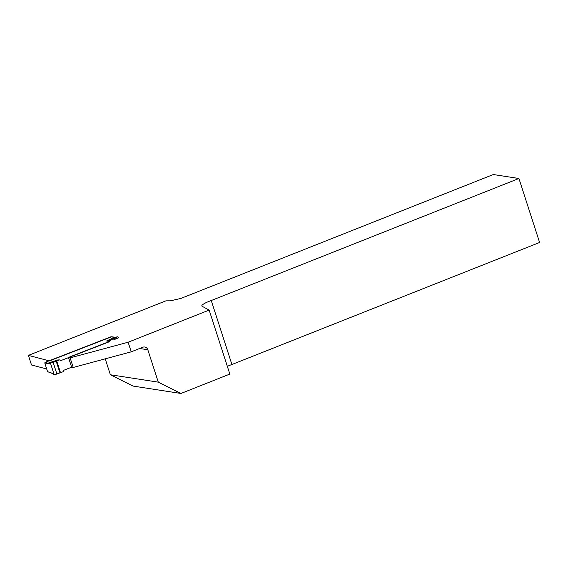 <?xml version="1.0" encoding="UTF-8"?>
<svg xmlns="http://www.w3.org/2000/svg" width="568" height="568" viewBox="0 0 568 568"><rect width="100%" height="100%" fill="white"/><g stroke="black" fill="none" stroke-linecap="round" stroke-linejoin="round"><path stroke-width="0.85" d="M209.159 310.085L128.134 342.227L70.127 357.861A3.422 0.618 162.1 0 1 68.607 357.826L71.71 367.425A3.422 0.618 162.1 0 0 73.229 367.46L131.229 351.826L142.781 347.24A4.274 3.955 -81.2 0 1 147.822 349.753L158.287 382.15L180.951 393.468L229.834 374.078L209.159 310.085L202.13 306.287A12.823 2.322 -17.9 0 1 201.832 305.967A12.823 2.322 -17.9 0 1 211.246 300.522L518.932 178.494L493.287 174.532L181.029 298.377L170.499 300.82L165.906 300.848L28.4 355.383L31.503 364.983L46.704 368.966M180.951 393.468L133.04 386.07L110.369 374.759L158.287 382.15M105.229 358.834L110.369 374.759M131.229 351.826L128.134 342.227M68.607 357.826A3.422 0.618 162.1 0 1 70.688 356.534L109.276 341.538M113.692 339.827L118.598 337.818M114.984 337.257L111.669 336.746L49.487 360.907L28.4 355.383M211.246 300.522L231.914 364.514L539.6 242.486L518.932 178.494M231.914 364.514A12.823 2.322 -17.9 0 0 227.342 366.367M73.229 367.46L70.127 357.861M50.793 362.817L50.531 363.371L47.719 363.719L47.968 363.172L50.793 362.817L59.491 359.906L60.875 360.588L109.688 341.624L110.369 340.14L117.817 336.781L114.381 337.371L117.91 336.753L118.627 337.91M114.367 337.378L106.55 340.985L110.369 340.14M71.639 367.212L63.971 370.187L63.289 371.678L54.663 374.795L50.559 372.523L54.329 374.774M47.719 363.719L44.758 362.945L45.014 362.398L110.838 336.824L114.381 337.371M47.982 363.172L57.737 359.949L59.491 359.906M109.688 341.624L106.55 340.985M50.531 363.371L54.145 374.546M44.758 362.945L47.605 371.749L50.786 372.771M56.693 360.879L60.556 372.849M147.822 349.753L139.629 348.489M45.014 362.398L47.968 363.172M47.605 371.749L50.559 372.523M53.037 362.043L56.85 373.85M56.14 361.042L59.981 372.942M115.631 337.726L116.021 338.918M114.516 337.342L111.385 336.859"/></g></svg>
